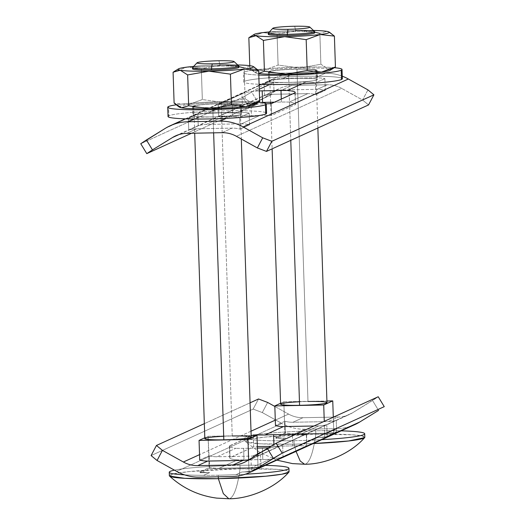 <?xml version="1.0" encoding="UTF-8"?>
<svg xmlns="http://www.w3.org/2000/svg" width="525" height="525" viewBox="0 0 525 525"><rect width="100%" height="100%" fill="white"/><g stroke="black" fill="none" stroke-linecap="round" stroke-linejoin="round"><path stroke-width="0.39" stroke-dasharray="2.62 1.97" d="M191.527 133.252L248.843 107.153L277.823 89.558L178.9 134.61L277.823 89.558A29 28.416 65.5 0 1 280.882 87.924A29 28.416 65.5 0 1 291.939 85.424L281.945 89.978A29 28.416 -114.5 0 0 273.991 91.284L264.521 95.596A29 28.416 65.5 0 1 272.475 94.29L253.929 102.736C247.702 103.635 243.849 104.587 242.366 105.584L218.695 116.366L224.726 116.032L206.181 124.478A29 28.416 -114.5 0 0 198.233 125.783L188.764 130.102A29 28.416 65.5 0 1 196.711 128.789L186.716 133.343L196.711 128.789L232.03 128.133A29 28.416 65.5 0 1 240.063 129.143L249.532 124.832A29 28.416 -114.5 0 0 241.5 123.821L206.181 124.478L224.726 116.032A17.397 1.358 -1.9 0 0 232.588 116.058L251.396 115.71A17.397 1.358 -1.9 0 0 260.046 115.375L241.5 123.821L260.046 115.375L271.701 115.382L295.378 104.6C296.317 103.615 294.276 102.769 289.249 102.08L307.794 93.634A29 28.416 65.5 0 1 315.82 94.644L325.29 90.333A29 28.416 -114.5 0 0 317.264 89.322L327.259 84.768A29 28.416 65.5 0 1 341.637 88.371L236.414 136.297L341.637 88.371A29 28.416 -114.5 0 0 327.259 84.768L291.939 85.424A29 28.416 -114.5 0 0 277.823 89.558L257.683 101.962L251.652 92.059L270.493 80.456A46.397 45.465 65.5 0 1 275.389 77.844A46.397 45.465 65.5 0 1 293.088 73.835L286.643 76.775A49.297 3.839 -1.9 0 0 244.617 81.27L244.309 72.023A49.297 3.839 -1.9 0 0 243.495 72.758A49.297 3.839 -1.9 0 0 258.792 75.029A49.297 3.839 -1.9 0 1 244.309 72.023L244.617 81.27A49.297 3.839 -1.9 0 0 259.101 84.276A49.297 3.839 178.1 0 1 243.797 82.005A49.297 3.839 178.1 0 1 244.617 81.27A49.297 3.839 178.1 0 1 286.643 76.775L283.087 78.389L286.643 76.775A49.297 3.839 178.1 0 1 318.747 76.243L315.354 77.792L283.087 78.389A46.397 45.465 -114.5 0 0 273.604 79.583L264.134 83.895A46.397 45.465 65.5 0 1 273.617 82.701L305.885 82.103L302.046 83.849L305.885 82.103A46.397 45.465 65.5 0 1 315.433 82.943L324.903 78.632L325.29 90.333A29 28.416 -114.5 0 0 317.264 89.322L281.945 89.978A29 28.416 -114.5 0 0 273.991 91.284L273.604 79.583A46.397 45.465 65.5 0 1 283.087 78.389L315.354 77.792A46.397 45.465 65.5 0 1 324.903 78.632A46.397 45.465 -114.5 0 0 315.354 77.792L325.349 73.237A46.397 45.465 65.5 0 1 342.254 76.177A46.397 45.465 65.5 0 0 325.349 73.237L293.088 73.835L286.643 76.775A49.297 3.839 178.1 0 1 318.747 76.243L325.349 73.237L293.088 73.835A46.397 45.465 65.5 0 0 270.493 80.456L251.652 92.059L257.683 101.962L248.843 107.153L242.812 97.25L251.652 92.059L242.812 97.25L140.746 143.732L242.812 97.25L248.843 107.153L191.527 133.252M222.036 132.687L232.03 128.133A29 28.416 65.5 0 1 240.063 129.143L239.676 117.449L249.145 113.138A46.397 45.465 -114.5 0 0 239.59 112.291L257.998 103.911L266.241 103.871L257.998 103.911A17.397 1.358 178.1 0 1 251.016 104.153L232.207 104.501L232.588 116.058A17.397 1.358 178.1 0 1 224.726 116.032L218.695 116.366L218.302 104.593L241.979 93.811L242.366 105.584C243.849 104.587 247.702 103.635 253.929 102.736L272.475 94.29L307.794 93.634L289.249 102.08A17.397 1.358 -1.9 0 0 281.387 102.053L274.45 102.178L281.387 102.053A17.397 1.358 178.1 0 1 289.249 102.08C294.276 102.769 296.317 103.615 295.378 104.6L294.991 92.827L295.378 104.6L271.701 115.382L260.046 115.375A17.397 1.358 178.1 0 1 251.396 115.71L251.016 104.153A17.397 1.358 -1.9 0 0 257.998 103.911L239.59 112.291L207.329 112.895A46.397 45.465 -114.5 0 0 197.846 114.089L188.37 118.401A46.397 45.465 65.5 0 1 197.859 117.206L193.863 119.024L197.859 117.206L230.121 116.609A46.397 45.465 65.5 0 1 239.676 117.449A46.397 45.465 -114.5 0 0 230.121 116.609L226.282 118.355L230.121 116.609L197.859 117.206A46.397 45.465 -114.5 0 0 188.37 118.401L188.764 130.102A29 28.416 65.5 0 1 196.711 128.789L232.03 128.133L222.036 132.687M260.932 102.441A17.397 1.358 -1.9 0 0 253.929 102.736A17.397 1.358 178.1 0 1 260.932 102.441M281.288 99.068L281.387 102.053L281.288 99.068M218.302 104.593L225.73 104.508L218.302 104.593L241.979 93.811C243.666 92.82 248.076 91.908 255.216 91.088L259.265 89.243L255.216 91.088A17.397 1.358 178.1 0 1 259.317 90.917A17.397 1.358 -1.9 0 0 255.216 91.088C248.076 91.908 243.666 92.82 241.979 93.811L242.366 105.584L218.695 116.366L218.013 104.783L218.695 116.366M265.709 112.56A49.297 3.839 -1.9 0 0 242.99 110.749A49.297 3.839 178.1 0 0 210.879 111.274L225.73 104.508A17.397 1.358 -1.9 0 0 232.207 104.501L232.588 116.058L251.396 115.71L251.016 104.153L232.207 104.501A17.397 1.358 178.1 0 1 225.73 104.508L210.879 111.274A49.297 3.839 -1.9 0 0 168.853 115.769L168.551 106.529L168.853 115.769A49.297 3.839 178.1 0 1 210.879 111.274A49.297 3.839 178.1 0 1 242.99 110.749A49.297 3.839 178.1 0 1 266.575 113.236M271.313 103.609L271.701 115.382L271.313 103.609M295.273 92.498L295.378 104.6M269.627 84.525L273.617 82.701L269.627 84.525M341.473 78.054A49.297 3.839 -1.9 0 0 318.747 76.243A49.297 3.839 178.1 0 1 342.339 78.737M269.128 80.817A24.36 1.897 178.1 0 1 297.485 78.356A24.36 1.897 178.1 0 1 317.008 79.925A24.36 1.897 178.1 0 1 288.652 82.379A24.36 1.897 178.1 0 1 269.128 80.817A24.36 1.897 178.1 0 1 295.253 78.409A24.36 1.897 178.1 0 1 317.415 79.564A24.36 1.897 178.1 0 1 317.008 79.925L316.7 70.678A24.36 1.897 -1.9 0 0 297.183 69.11A24.36 1.897 -1.9 0 0 268.82 71.571A24.36 1.897 -1.9 0 0 288.343 73.139A24.36 1.897 -1.9 0 0 316.7 70.678A24.36 1.897 -1.9 0 0 317.107 70.317A24.36 1.897 -1.9 0 0 294.952 69.162A24.36 1.897 -1.9 0 0 268.82 71.571L269.128 80.817L268.82 71.571A24.36 1.897 -1.9 0 0 268.419 71.932A24.36 1.897 -1.9 0 0 290.574 73.087A24.36 1.897 -1.9 0 0 316.7 70.678L317.008 79.925A24.36 1.897 178.1 0 1 290.883 82.333A24.36 1.897 178.1 0 1 268.721 81.178A24.36 1.897 178.1 0 1 269.128 80.817M165.263 128.376L270.493 80.456L165.263 128.376M334.32 67.692A49.297 3.839 -1.9 0 0 283.349 67.659A49.297 3.839 -1.9 0 0 244.309 72.023A49.297 3.839 -1.9 0 1 283.349 67.659A49.297 3.839 -1.9 0 1 334.32 67.692M335.429 66.977L328.269 68.972L320.88 64.253L299.604 68.007A37.695 2.933 178.1 0 1 328.269 68.972L320.88 64.253L319.856 33.403L320.88 64.253L299.604 68.007L278.099 65.054L264.095 70.16A37.695 2.933 178.1 0 1 299.604 68.007L278.099 65.054L277.075 34.197L262.848 32.602L248.843 37.715L262.848 32.602L277.075 34.197L278.099 65.054L264.095 70.16L249.867 68.565L254.723 72.378L257.257 73.277A37.695 2.933 178.1 0 1 255.445 72.758A37.695 2.933 178.1 0 1 264.095 70.16L249.867 68.565L249.775 65.677L249.867 68.565L257.257 73.277A37.695 2.933 178.1 0 0 258.74 73.507A37.695 2.933 178.1 0 1 257.257 73.277A37.695 2.933 178.1 0 1 264.095 70.16A37.695 2.933 178.1 0 1 299.604 68.007A37.695 2.933 178.1 0 1 328.269 68.972A37.695 2.933 178.1 0 1 330.251 69.595M257.257 73.277L258.74 73.402L257.257 73.277M277.075 34.197L298.358 30.45L314.678 32.143L298.358 30.45A37.695 2.933 -1.9 0 0 269.417 31.913A37.695 2.933 -1.9 0 1 298.358 30.45A37.695 2.933 -1.9 0 1 313.458 30.45A37.695 2.933 -1.9 0 0 298.358 30.45L277.075 34.197M329.556 32.307L327.022 31.408L319.856 33.403L327.022 31.408L329.031 32.051M334.589 67.522L328.269 68.972A37.695 2.933 178.1 0 1 330.107 70.284M269.528 33.712A23.198 1.805 178.1 0 1 295.726 31.644A23.198 1.805 178.1 0 1 313.464 32.255M268.327 34.328A23.198 1.805 178.1 0 1 295.726 31.644L295.687 30.489L295.726 31.644A23.198 1.805 178.1 0 1 314.698 32.793M268.36 33.036A23.198 1.805 178.1 0 1 295.687 30.489A23.198 1.805 -1.9 0 0 268.295 33.173M295.687 30.489L294.689 26.25L295.687 30.489A23.198 1.805 178.1 0 1 314.587 31.5M367.94 89.9L362.572 100.013L341.637 88.371L362.572 100.013L368.543 104.928L362.572 100.013L367.94 89.9M291.939 85.424L327.259 84.768L317.264 89.322L281.945 89.978L291.939 85.424M168.039 116.504A49.297 3.839 178.1 0 1 168.853 115.769M193.364 115.316A24.36 1.897 178.1 0 1 221.727 112.862A24.36 1.897 178.1 0 1 241.244 114.43A24.36 1.897 178.1 0 1 212.887 116.885A24.36 1.897 178.1 0 1 193.364 115.316A24.36 1.897 178.1 0 1 219.496 112.908A24.36 1.897 178.1 0 1 241.651 114.063A24.36 1.897 178.1 0 1 241.244 114.43L240.942 105.184A24.36 1.897 -1.9 0 0 241.343 104.816A24.36 1.897 -1.9 0 0 219.188 103.661A24.36 1.897 -1.9 0 0 193.062 106.07L193.364 115.316L193.062 106.07A24.36 1.897 -1.9 0 0 212.579 107.638A24.36 1.897 -1.9 0 0 240.942 105.184A24.36 1.897 -1.9 0 0 221.419 103.615A24.36 1.897 -1.9 0 0 193.062 106.07A24.36 1.897 -1.9 0 0 192.655 106.437A24.36 1.897 -1.9 0 0 214.81 107.592A24.36 1.897 -1.9 0 0 240.942 105.184L241.244 114.43A24.36 1.897 178.1 0 1 215.119 116.832A24.36 1.897 178.1 0 1 192.964 115.677A24.36 1.897 178.1 0 1 193.364 115.316M258.556 102.191A49.297 3.839 -1.9 0 0 176.006 104.849A49.297 3.839 -1.9 0 1 258.556 102.191M179.484 107.133A37.695 2.933 178.1 0 1 188.331 104.665A37.695 2.933 178.1 0 1 223.84 102.513A37.695 2.933 178.1 0 1 252.505 103.471A37.695 2.933 178.1 0 1 254.494 104.101M179.681 107.264A37.695 2.933 178.1 0 1 188.331 104.665L174.11 103.064L188.331 104.665A37.695 2.933 178.1 0 1 223.84 102.513L202.335 99.553L188.331 104.665L202.335 99.553L201.311 68.703L202.335 99.553L223.84 102.513A37.695 2.933 178.1 0 1 252.505 103.471L245.116 98.759L223.84 102.513L245.116 98.759L244.092 67.909L245.116 98.759L252.505 103.471A37.695 2.933 178.1 0 1 254.343 104.783M173.086 72.214L187.09 67.102L201.311 68.703L222.593 64.949L238.914 66.642L222.593 64.949A37.695 2.933 -1.9 0 0 193.653 66.413A37.695 2.933 -1.9 0 1 222.593 64.949A37.695 2.933 -1.9 0 1 237.7 64.956A37.695 2.933 -1.9 0 0 222.593 64.949L201.311 68.703L187.09 67.102L173.086 72.214M259.672 101.476L252.505 103.471L258.832 102.027M253.792 66.813L251.258 65.914L244.092 67.909L251.258 65.914L253.267 66.557M193.764 68.217A23.198 1.805 178.1 0 1 219.962 66.15A23.198 1.805 178.1 0 1 237.7 66.76M192.57 68.834A23.198 1.805 178.1 0 1 219.962 66.15L219.923 64.995L219.962 66.15A23.198 1.805 178.1 0 1 238.941 67.298M192.596 67.535A23.198 1.805 178.1 0 1 219.923 64.995A23.198 1.805 -1.9 0 0 192.531 67.679M219.923 64.995L218.932 60.756L219.923 64.995A23.198 1.805 178.1 0 1 238.823 65.999M188.37 118.401L197.846 114.089L198.233 125.783L188.764 130.102L188.37 118.401M207.329 112.895L239.59 112.291A46.397 45.465 65.5 0 1 249.145 113.138L249.532 124.832A29 28.416 -114.5 0 0 241.5 123.821L206.181 124.478A29 28.416 -114.5 0 0 198.233 125.783L197.846 114.089A46.397 45.465 65.5 0 1 207.329 112.895M249.145 113.138L239.676 117.449L240.063 129.143L249.532 124.832L249.145 113.138M204.835 438.67A23.198 1.805 178.1 0 1 232.234 435.986L221.209 103.707A23.198 1.805 -1.9 0 0 193.817 106.398A23.198 1.805 -1.9 0 0 212.789 107.546L213.629 132.845L212.789 107.546A23.198 1.805 -1.9 0 0 240.188 104.856A23.198 1.805 -1.9 0 0 221.209 103.707A23.198 1.805 178.1 0 1 239.8 105.203A23.198 1.805 178.1 0 1 212.789 107.546A23.198 1.805 178.1 0 1 194.198 106.05A23.198 1.805 178.1 0 1 221.209 103.707L232.234 435.986A23.198 1.805 178.1 0 1 251.206 437.128M251.153 435.501L208.084 436.301L204.809 437.791L208.084 436.301L251.153 435.501M223.696 436.268A23.198 1.805 178.1 0 1 232.234 435.986M354.834 424.62A46.397 45.465 65.5 0 1 337.142 428.63L332.568 430.71A59.883 4.666 -1.9 0 1 341.152 430.848A59.883 4.666 -1.9 0 0 332.568 430.71L327.141 433.178A46.397 45.465 -114.5 0 0 336.63 431.983A46.397 45.465 65.5 0 1 327.141 433.178L294.879 433.781L300.431 431.248A59.883 4.666 -1.9 0 0 246.008 436.852A59.883 4.666 -1.9 0 0 279.412 440.823L285.41 438.093L275.887 438.27L284.918 434.155L283.848 401.796L280.573 403.285L283.848 401.796L284.498 421.437L275.467 425.552L284.937 421.24A29 28.416 -114.5 0 0 292.97 422.251L328.289 421.595A29 28.416 -114.5 0 0 336.236 420.289L336.63 431.983L327.154 436.295A46.397 45.465 65.5 0 1 324.778 436.793L324.798 437.358L333.828 433.25L284.918 434.155L333.828 433.25L333.296 417.211L333.828 433.25L324.798 437.358L317.671 437.489L299.27 445.876L306.698 445.791L283.021 456.573C281.334 457.564 276.924 458.476 269.784 459.303L251.383 467.683L219.115 468.28A46.397 45.465 65.5 0 1 209.567 467.44L200.097 471.752L209.121 467.644L209.16 468.661L200.13 472.769L200.097 471.752A46.397 45.465 65.5 0 0 209.646 472.592A46.397 45.465 65.5 0 1 200.097 471.752L200.13 472.769L209.646 472.592L203.654 475.322A59.883 4.666 -1.9 0 0 218.229 475.21L218.282 476.798L218.229 475.21A59.883 4.666 -1.9 0 1 203.654 475.322A59.883 4.666 -1.9 0 1 184.544 474.849A59.883 4.666 -1.9 0 0 203.654 475.322L209.646 472.592L200.13 472.769L209.16 468.661L258.064 467.749L257.618 454.394L258.064 467.749L209.16 468.661L208.084 436.301L209.567 467.44L209.121 467.644L208.733 455.943L209.18 455.739A29 28.416 -114.5 0 0 217.206 456.75L235.751 448.311C230.724 447.615 228.683 446.775 229.622 445.784L252.256 435.481L229.333 446.132M349.65 426.602A46.397 45.465 65.5 0 1 337.142 428.63L304.874 429.227L300.431 431.248A59.883 4.666 -1.9 0 0 245.011 437.745A59.883 4.666 -1.9 0 0 279.412 440.823L285.41 438.093A46.397 45.465 65.5 0 1 275.855 437.253L285.324 432.935A46.397 45.465 -114.5 0 0 294.879 433.781L300.431 431.248A59.883 4.666 -1.9 0 1 315.722 430.808L315.84 434.28L315.722 430.808A59.883 4.666 -1.9 0 1 332.568 430.71A59.883 4.666 -1.9 0 0 315.722 430.808A59.883 4.666 -1.9 0 0 300.431 431.248L304.874 429.227L337.142 428.63L327.141 433.178L294.879 433.781A46.397 45.465 65.5 0 1 285.324 432.935L284.937 421.24L285.324 432.935L284.885 433.138L284.498 421.437L284.937 421.24A29 28.416 -114.5 0 0 292.97 422.251L302.964 417.697A29 28.416 65.5 0 1 288.586 414.094L275.29 420.144L288.586 414.094A29 28.416 -114.5 0 0 302.964 417.697L333.29 417.132L302.964 417.697L292.97 422.251L328.289 421.595A29 28.416 -114.5 0 0 336.236 420.289L326.767 424.6L327.154 436.295L336.63 431.983L336.236 420.289L326.767 424.6A29 28.416 65.5 0 1 324.397 425.237A29 28.416 65.5 0 1 318.819 425.906L300.274 434.352L306.305 434.017L282.634 444.8C281.151 445.797 277.298 446.749 271.071 447.654L261.489 452.012L271.071 447.654C277.298 446.749 281.151 445.797 282.634 444.8L283.021 456.573L306.698 445.791L306.6 433.853L306.698 445.791L306.305 434.017L300.274 434.352L318.819 425.906A29 28.416 -114.5 0 0 324.397 425.237L324.778 436.793A46.397 45.465 65.5 0 1 317.671 437.489L311.804 440.167A59.883 4.666 -1.9 0 0 321.772 439.674A59.883 4.666 -1.9 0 1 311.804 440.167L299.27 445.876L306.698 445.791M251.009 431.202L199.526 454.65L251.009 431.202M199.71 460.058L208.733 455.943L199.71 460.058M283.848 401.796L326.918 400.995L283.848 401.796M306.305 434.017L282.634 444.8L283.021 456.573C281.334 457.564 276.924 458.476 269.784 459.303L256.81 465.209A59.883 4.666 -1.9 0 1 265.394 465.353A59.883 4.666 -1.9 0 0 256.81 465.209L251.383 467.683A46.397 45.465 -114.5 0 0 260.866 466.489L251.396 470.8A46.397 45.465 65.5 0 1 249.014 471.292A46.397 45.465 65.5 0 1 241.913 471.995L236.04 474.666A59.883 4.666 -1.9 0 0 245.372 474.213A59.883 4.666 -1.9 0 1 236.04 474.666A59.883 4.666 -1.9 0 1 218.229 475.21A59.883 4.666 -1.9 0 0 236.04 474.666L241.913 471.995L249.034 471.863L241.913 471.995A46.397 45.465 65.5 0 0 249.014 471.292L249.034 471.863L249.014 471.292A46.397 45.465 -114.5 0 0 251.396 470.8L251.009 459.099A29 28.416 65.5 0 1 249.126 459.631A29 28.416 65.5 0 0 251.009 459.099L251.396 470.8L260.866 466.489L260.479 454.788L251.009 459.099L260.479 454.788L260.866 466.489A46.397 45.465 65.5 0 1 251.383 467.683L219.115 468.28L224.667 465.754A59.883 4.666 -1.9 0 0 174.457 470.157A59.883 4.666 -1.9 0 1 224.667 465.754L237.523 459.9C231.525 459.316 229.018 458.535 230.009 457.557L229.622 445.784C228.683 446.775 230.724 447.615 235.751 448.311L217.206 456.75L252.525 456.094A29 28.416 -114.5 0 0 260.479 454.788A29 28.416 -114.5 0 1 252.525 456.094L257.598 453.784L252.525 456.094L217.206 456.75A29 28.416 -114.5 0 1 209.18 455.739L209.567 467.44A46.397 45.465 -114.5 0 0 219.115 468.28L237.523 459.9C231.525 459.316 229.018 458.535 230.009 457.557L229.622 445.784M247.177 460.825L352.406 412.906A29 28.416 65.5 0 1 349.342 414.54A29 28.416 65.5 0 1 338.284 417.04L328.289 421.595L338.284 417.04A29 28.416 -114.5 0 0 352.406 412.906L372.54 400.503L378.571 410.406L372.54 400.503L378.223 396.749L352.406 412.906L247.177 460.825M314.009 425.998L318.819 425.906L314.009 425.998M295.792 434.293A17.397 1.358 178.1 0 1 300.274 434.352A17.397 1.358 -1.9 0 0 295.792 434.293M292.458 435.809L292.793 445.883A17.397 1.358 178.1 0 1 299.27 445.876A17.397 1.358 -1.9 0 0 292.793 445.883L273.984 446.23L273.925 444.544L273.984 446.23A17.397 1.358 -1.9 0 0 270.913 446.309A17.397 1.358 178.1 0 1 273.984 446.23L292.793 445.883L292.458 435.809M269.784 459.303A17.397 1.358 178.1 0 1 262.808 459.539L262.421 447.983L262.808 459.539A17.397 1.358 -1.9 0 0 269.784 459.303M268.393 447.792A17.397 1.358 -1.9 0 0 271.071 447.654A17.397 1.358 178.1 0 1 268.393 447.792M257.408 448.074L243.613 448.33A17.397 1.358 178.1 0 1 235.751 448.311A17.397 1.358 -1.9 0 0 243.613 448.33L243.994 459.893A17.397 1.358 178.1 0 1 237.523 459.9A17.397 1.358 -1.9 0 0 243.994 459.893L262.808 459.539L243.994 459.893L243.613 448.33L257.408 448.074M229.333 446.138L229.727 457.885L253.687 446.775L230.009 457.557M253.312 435.461L253.687 446.775L257.355 446.493L253.687 446.775L253.312 435.461M293.993 440.705A59.883 4.666 -1.9 0 0 311.804 440.167A59.883 4.666 -1.9 0 1 293.993 440.705L294.112 444.176L293.993 440.705A59.883 4.666 -1.9 0 1 279.412 440.823A59.883 4.666 -1.9 0 0 293.993 440.705M364.652 437.607L362.316 435.999L352.387 434.812L315.84 434.28C313.346 451.802 309.999 461.698 305.793 463.956L304.566 464.244L305.793 463.956C309.999 461.698 313.346 451.802 315.84 434.28L264.863 437.082L249.349 439.34L245.319 441.571L260.558 443.815L294.112 444.176L313.208 443.579A59.883 4.666 178.1 0 1 294.112 444.176A59.883 4.666 178.1 0 1 245.129 441.21A59.883 4.666 178.1 0 1 315.84 434.28A59.883 4.666 178.1 0 1 364.822 437.24M304.874 429.227A46.397 45.465 65.5 0 1 281.873 423.458L262.283 412.565L267.652 402.452L262.283 412.565L281.873 423.458L176.643 471.378L281.873 423.458A46.397 45.465 65.5 0 0 304.874 429.227M274.838 406.448L288.586 414.094L274.838 406.448M333.473 417.132L338.284 417.04L333.473 417.132M169.365 475.716A59.883 4.666 178.1 0 1 240.076 468.779L239.958 465.314A59.883 4.666 -1.9 0 1 256.81 465.209A59.883 4.666 -1.9 0 0 239.958 465.314L240.076 468.779A59.883 4.666 178.1 0 1 289.058 471.745M258.064 467.749L249.034 471.863L258.064 467.749M248.633 459.742L249.014 471.292L248.633 459.742M151.088 455.575L253.155 409.087L262.283 412.565L253.155 409.087L151.088 455.575M204.337 423.649L250.071 402.826L204.337 423.649M258.523 398.974L253.155 409.087L258.523 398.974M239.958 465.314A59.883 4.666 -1.9 0 0 224.667 465.754A59.883 4.666 -1.9 0 1 239.958 465.314M288.888 472.113L286.552 470.498L276.623 469.317L240.076 468.779C237.589 486.308 234.235 496.197 230.029 498.461L228.808 498.75L230.029 498.461C234.235 496.197 237.589 486.308 240.076 468.779L189.098 471.588L173.585 473.839L169.562 476.07M285.41 438.093A46.397 45.465 65.5 0 1 275.855 437.253L275.887 438.27L285.41 438.093M275.855 437.253L284.885 433.138L284.918 434.155L275.887 438.27L275.855 437.253M294.112 444.176L296.054 451.388L294.112 444.176M299.46 401.763A23.198 1.805 178.1 0 1 307.991 401.481A23.198 1.805 178.1 0 1 326.97 402.629M324.397 425.237L324.778 436.793A46.397 45.465 -114.5 0 0 327.154 436.295L326.767 424.6A29 28.416 65.5 0 1 324.397 425.237M324.778 436.793A46.397 45.465 65.5 0 1 317.671 437.489L324.798 437.358L324.778 436.793M288.553 73.041A23.198 1.805 -1.9 0 0 315.945 70.357A23.198 1.805 -1.9 0 0 296.973 69.208L307.991 401.481L296.973 69.208A23.198 1.805 178.1 0 1 315.564 70.698A23.198 1.805 178.1 0 1 288.553 73.041A23.198 1.805 178.1 0 1 269.962 71.544A23.198 1.805 178.1 0 1 296.973 69.208A23.198 1.805 -1.9 0 0 269.574 71.892A23.198 1.805 -1.9 0 0 288.553 73.041L290.784 140.339L288.553 73.041M280.599 404.165A23.198 1.805 178.1 0 1 307.991 401.481M305.885 82.103L273.617 82.701A46.397 45.465 -114.5 0 0 264.134 83.895L264.521 95.596A29 28.416 65.5 0 1 272.475 94.29L307.794 93.634A29 28.416 65.5 0 1 315.82 94.644L315.433 82.943A46.397 45.465 -114.5 0 0 305.885 82.103M264.134 83.895L273.604 79.583L273.991 91.284L264.521 95.596L264.134 83.895M324.903 78.632L315.433 82.943L315.82 94.644L325.29 90.333L324.903 78.632M175.658 135.85L280.882 87.924M243.797 82.005L243.495 72.758M185.345 118.853L259.133 85.247M261.109 84.348L275.389 77.844M255.445 72.758L254.651 72.338M241.343 104.816L241.651 114.063M192.655 106.437L192.964 115.677M240.188 104.856L241.316 139.02M193.817 106.398L194.703 133.192M244.118 462.459L349.342 414.54M245.011 437.745L245.129 441.21M276.865 460.13L260.078 452.576L245.319 441.571M315.945 70.357L317.861 128.008M317.107 70.317L317.415 79.564M268.419 71.932L268.721 81.178M269.574 71.892L270.585 102.25M270.637 103.786L272.127 148.838"/><path stroke-width="0.79" d="M168.853 115.769A49.297 3.839 -1.9 0 0 193.863 119.024A49.297 3.839 178.1 0 0 226.282 118.355A49.297 3.839 -1.9 0 0 265.755 113.971L265.447 104.724A49.297 3.839 -1.9 0 1 208.058 109.699A49.297 3.839 -1.9 0 1 168.551 106.529A49.297 3.839 -1.9 0 1 176.006 104.849A49.297 3.839 -1.9 0 0 168.551 106.529A49.297 3.839 -1.9 0 0 167.731 107.257A49.297 3.839 -1.9 0 0 212.573 109.6A49.297 3.839 -1.9 0 0 265.447 104.724L265.755 113.971A49.297 3.839 178.1 0 1 226.282 118.355L220.126 121.157L226.282 118.355A49.297 3.839 178.1 0 1 193.863 119.024L187.858 121.761L220.126 121.157A46.397 45.465 -114.5 0 1 243.127 126.932L348.357 79.006L367.94 89.9L348.357 79.006A46.397 45.465 65.5 0 0 342.254 76.177A46.397 45.465 65.5 0 1 348.357 79.006L243.127 126.932L262.717 137.819L271.845 141.297L262.717 137.819L257.348 147.932L266.477 151.41L271.845 141.297L373.912 94.815L368.543 104.928L266.477 151.41L257.348 147.932L236.414 136.297A29 28.416 -114.5 0 0 222.036 132.687L186.716 133.343A29 28.416 -114.5 0 0 175.658 135.85A29 28.416 -114.5 0 0 172.594 137.478L178.9 134.61L172.594 137.478L152.46 149.881L146.429 139.978L165.263 128.376A46.397 45.465 65.5 0 1 187.858 121.761L220.126 121.157A46.397 45.465 65.5 0 1 243.127 126.932L262.717 137.819L257.348 147.932L236.414 136.297A29 28.416 -114.5 0 0 222.036 132.687L186.716 133.343A29 28.416 -114.5 0 0 172.594 137.478L152.46 149.881L146.429 139.978L140.746 143.732L146.777 153.635L152.46 149.881L146.777 153.635L191.527 133.252L146.777 153.635L140.746 143.732L165.263 128.376A46.397 45.465 -114.5 0 1 170.166 125.764L185.345 118.853M274.45 102.178L262.579 102.401A17.397 1.358 -1.9 0 0 260.932 102.441A17.397 1.358 178.1 0 1 262.579 102.401L262.192 90.845L281.006 90.497L281.288 99.068L281.006 90.497A17.397 1.358 178.1 0 1 287.477 90.484A17.397 1.358 -1.9 0 0 281.006 90.497L262.192 90.845A17.397 1.358 -1.9 0 0 259.317 90.917A17.397 1.358 178.1 0 1 262.192 90.845L262.579 102.401L274.45 102.178M266.241 103.871L271.313 103.609L294.991 92.827L271.313 103.609L266.241 103.871M294.991 92.827C295.982 91.849 293.475 91.068 287.477 90.484C293.475 91.068 295.982 91.849 294.991 92.827L295.273 92.505M302.046 83.849A49.297 3.839 178.1 0 1 269.627 84.525L259.265 89.243L269.627 84.525A49.297 3.839 178.1 0 1 259.101 84.276A49.297 3.839 -1.9 0 0 269.627 84.525A49.297 3.839 178.1 0 0 302.046 83.849A49.297 3.839 -1.9 0 0 341.519 79.472A49.297 3.839 178.1 0 1 302.046 83.849L287.477 90.484L302.046 83.849M342.031 69.49A49.297 3.839 -1.9 0 0 334.32 67.692A49.297 3.839 -1.9 0 1 341.211 70.225A49.297 3.839 -1.9 0 0 342.031 69.49L342.339 78.737A49.297 3.839 178.1 0 1 341.519 79.472L341.211 70.225A49.297 3.839 -1.9 0 1 307.965 74.274A49.297 3.839 -1.9 0 1 258.792 75.029A49.297 3.839 -1.9 0 0 307.965 74.274A49.297 3.839 -1.9 0 0 341.211 70.225L341.519 79.472A49.297 3.839 -1.9 0 0 341.473 78.054M167.731 107.257L168.039 116.504A49.297 3.839 178.1 0 0 193.863 119.024L187.858 121.761A46.397 45.465 -114.5 0 0 170.166 125.764M330.251 69.595A37.695 2.933 178.1 0 1 321.431 72.082A37.695 2.933 178.1 0 1 285.922 74.242A37.695 2.933 178.1 0 1 258.74 73.507A37.695 2.933 178.1 0 0 285.922 74.242L307.204 70.488L321.431 72.082A37.695 2.933 178.1 0 1 285.922 74.242L307.204 70.488L306.18 39.637L284.675 36.678L263.399 40.432L264.423 71.282L285.922 74.242L264.423 71.282L263.399 40.432L256.01 35.713L248.843 37.715L249.775 65.677L248.843 37.715L256.01 35.713A37.695 2.933 -1.9 0 0 284.675 36.678A37.695 2.933 -1.9 0 0 320.184 34.525L306.18 39.637L307.204 70.488L321.431 72.082L334.589 67.522M258.74 73.402L264.423 71.282L258.74 73.402M314.678 32.143L319.856 33.403L314.678 32.143M329.031 32.051L334.405 36.12L335.429 66.977L334.405 36.12L320.184 34.525L306.18 39.637L284.675 36.678A37.695 2.933 -1.9 0 0 320.184 34.525A37.695 2.933 -1.9 0 0 327.022 31.408A37.695 2.933 -1.9 0 0 313.458 30.45A37.695 2.933 -1.9 0 1 327.022 31.408A37.695 2.933 -1.9 0 1 328.834 31.927A37.695 2.933 -1.9 0 1 320.184 34.525L334.405 36.12L329.556 32.307M334.648 67.489L330.107 70.284A37.695 2.933 178.1 0 1 321.431 72.082L335.429 66.977M269.417 31.913A37.695 2.933 -1.9 0 0 262.848 32.602A37.695 2.933 -1.9 0 0 256.01 35.713A37.695 2.933 -1.9 0 0 284.675 36.678L263.399 40.432L256.01 35.713A37.695 2.933 -1.9 0 1 254.172 34.401A37.695 2.933 -1.9 0 1 262.848 32.602A37.695 2.933 -1.9 0 1 269.417 31.913M313.464 32.255A23.198 1.805 178.1 0 1 287.306 35.477A23.198 1.805 178.1 0 1 269.528 33.712M314.665 31.638L314.698 32.793A23.198 1.805 178.1 0 1 287.306 35.477L287.267 34.322A23.198 1.805 -1.9 0 0 314.665 31.638A23.198 1.805 -1.9 0 0 295.687 30.489M309.809 27.057A18.559 1.444 -1.9 0 0 294.689 26.25A18.559 1.444 -1.9 0 0 273.085 28.12A18.559 1.444 -1.9 0 0 287.956 29.315A18.559 1.444 -1.9 0 0 309.809 27.057L314.587 31.5A23.198 1.805 178.1 0 1 287.267 34.322L287.306 35.477A23.198 1.805 178.1 0 1 268.327 34.328L268.295 33.173A23.198 1.805 -1.9 0 0 287.267 34.322A23.198 1.805 178.1 0 1 268.36 33.036L272.829 28.284A18.559 1.444 -1.9 0 0 287.956 29.315L287.267 34.322L287.956 29.315A18.559 1.444 -1.9 0 0 309.566 27.444A18.559 1.444 -1.9 0 0 294.689 26.25A18.559 1.444 -1.9 0 0 272.829 28.284M373.912 94.815L367.94 89.9L373.912 94.815L271.845 141.297L266.477 151.41L368.543 104.928L373.912 94.815M266.267 103.989A49.297 3.839 -1.9 0 0 258.556 102.191A49.297 3.839 -1.9 0 1 265.447 104.724A49.297 3.839 -1.9 0 0 266.267 103.989L266.575 113.236A49.297 3.839 178.1 0 1 265.755 113.971A49.297 3.839 -1.9 0 0 265.709 112.56M254.494 104.101A37.695 2.933 178.1 0 1 245.667 106.588A37.695 2.933 178.1 0 1 210.157 108.741A37.695 2.933 178.1 0 1 181.493 107.782A37.695 2.933 178.1 0 1 179.484 107.133M258.884 101.988L254.343 104.783A37.695 2.933 178.1 0 1 245.667 106.588A37.695 2.933 178.1 0 1 210.157 108.741L231.44 104.987L245.667 106.588L258.832 102.027M210.157 108.741L231.44 104.987L230.416 74.137L208.911 71.177L187.635 74.931L188.659 105.781L210.157 108.741A37.695 2.933 178.1 0 1 181.493 107.782L188.659 105.781L210.157 108.741M173.867 71.702L178.408 68.906A37.695 2.933 -1.9 0 1 187.09 67.102A37.695 2.933 -1.9 0 1 193.653 66.413A37.695 2.933 -1.9 0 0 187.09 67.102A37.695 2.933 -1.9 0 0 180.246 70.219L173.086 72.214L174.11 103.064L181.493 107.782L188.659 105.781L187.635 74.931L180.246 70.219L173.086 72.214L174.11 103.064L178.959 106.883L181.493 107.782A37.695 2.933 178.1 0 1 179.681 107.264L178.887 106.844M238.914 66.642L244.092 67.909L238.914 66.642M253.267 66.557L258.648 70.626L259.672 101.476L258.648 70.626L244.42 69.024L230.416 74.137L231.44 104.987L245.667 106.588L259.672 101.476M253.792 66.813L258.648 70.626L244.42 69.024L230.416 74.137L208.911 71.177A37.695 2.933 -1.9 0 0 244.42 69.024A37.695 2.933 -1.9 0 0 251.258 65.914A37.695 2.933 -1.9 0 0 237.7 64.956A37.695 2.933 -1.9 0 1 251.258 65.914A37.695 2.933 -1.9 0 1 253.07 66.432A37.695 2.933 -1.9 0 1 244.42 69.024A37.695 2.933 -1.9 0 1 208.911 71.177L187.635 74.931L180.246 70.219A37.695 2.933 -1.9 0 0 208.911 71.177A37.695 2.933 -1.9 0 1 180.246 70.219A37.695 2.933 -1.9 0 1 178.408 68.906M237.7 66.76A23.198 1.805 178.1 0 1 211.542 69.983A23.198 1.805 178.1 0 1 193.764 68.217M238.901 66.143L238.941 67.298A23.198 1.805 178.1 0 1 211.542 69.983L211.509 68.828A23.198 1.805 -1.9 0 0 238.901 66.143A23.198 1.805 -1.9 0 0 219.923 64.995M234.052 61.563A18.559 1.444 -1.9 0 0 218.932 60.756A18.559 1.444 -1.9 0 0 197.321 62.626A18.559 1.444 -1.9 0 0 212.192 63.82A18.559 1.444 -1.9 0 0 234.052 61.563L238.823 65.999A23.198 1.805 178.1 0 1 211.509 68.828L211.542 69.983A23.198 1.805 178.1 0 1 192.57 68.834L192.531 67.679A23.198 1.805 -1.9 0 0 211.509 68.828A23.198 1.805 178.1 0 1 192.596 67.535L197.065 62.79A18.559 1.444 -1.9 0 0 212.192 63.82L211.509 68.828L212.192 63.82A18.559 1.444 -1.9 0 0 233.802 61.95A18.559 1.444 -1.9 0 0 218.932 60.756A18.559 1.444 -1.9 0 0 197.065 62.79M241.316 139.02L251.206 437.128A23.198 1.805 178.1 0 1 223.814 439.819L213.629 132.845L223.814 439.819A23.198 1.805 178.1 0 1 204.835 438.67L194.703 133.192M256.988 435.389L251.153 435.501L256.988 435.389L257.618 454.394L256.988 435.389L247.964 439.504L256.988 435.389M249.611 472.539A46.397 45.465 -114.5 0 1 231.912 476.549L199.651 477.146A46.397 45.465 -114.5 0 1 176.643 471.378L157.06 460.491L162.428 450.371L183.363 462.013A29 28.416 -114.5 0 0 197.741 465.616L233.061 464.96A29 28.416 -114.5 0 0 247.177 460.825L276.157 443.231L267.317 448.422L273.348 458.325L282.188 453.134L276.157 443.231L378.223 396.749L384.254 406.652L282.188 453.134L254.507 469.928A46.397 45.465 65.5 0 1 231.912 476.549L199.651 477.146A46.397 45.465 65.5 0 1 176.643 471.378L157.06 460.491L162.428 450.371L183.363 462.013L199.526 454.65L183.363 462.013A29 28.416 -114.5 0 0 197.741 465.616L207.736 461.068L243.055 460.412A29 28.416 -114.5 0 0 248.633 459.742A29 28.416 65.5 0 0 249.126 459.631A29 28.416 65.5 0 1 248.633 459.742L247.964 439.504L199.054 440.409L204.809 437.791L199.054 440.409L247.964 439.504L248.633 459.742A29 28.416 65.5 0 1 243.055 460.412L233.061 464.96A29 28.416 -114.5 0 0 244.118 462.459A29 28.416 -114.5 0 0 247.177 460.825L267.317 448.422L273.348 458.325L254.507 469.928L359.737 422.008A46.397 45.465 65.5 0 1 354.834 424.62L249.611 472.539A46.397 45.465 -114.5 0 0 254.507 469.928L359.737 422.008A46.397 45.465 65.5 0 1 349.65 426.602M232.234 435.986A23.198 1.805 178.1 0 1 250.825 437.476A23.198 1.805 178.1 0 1 223.814 439.819A23.198 1.805 178.1 0 1 204.835 438.67A23.198 1.805 178.1 0 1 223.696 436.268M275.29 420.144L251.009 431.202L275.29 420.144M207.736 461.068A29 28.416 65.5 0 1 199.71 460.058A29 28.416 -114.5 0 0 207.736 461.068L197.741 465.616L233.061 464.96L243.055 460.412L207.736 461.068M252.256 435.481L253.299 435.002L264.954 435.008L283.5 426.562A29 28.416 65.5 0 1 275.467 425.552L274.818 405.91L280.573 403.285L274.818 405.91L275.467 425.552A29 28.416 -114.5 0 0 283.5 426.562L314.009 425.998L283.5 426.562L264.954 435.008A17.397 1.358 178.1 0 1 273.604 434.674L292.412 434.326A17.397 1.358 178.1 0 1 295.792 434.293A17.397 1.358 -1.9 0 0 292.412 434.326L292.458 435.809L292.412 434.326L273.604 434.674A17.397 1.358 -1.9 0 0 264.954 435.008L253.299 435.002L253.312 435.461L253.299 435.002L252.256 435.481M326.918 400.995L332.752 400.89L333.296 417.211L332.752 400.89L326.918 400.995M364.704 433.775A59.883 4.666 -1.9 0 1 321.772 439.674A59.883 4.666 -1.9 0 0 363.713 434.667A59.883 4.666 -1.9 0 0 341.152 430.848A59.883 4.666 -1.9 0 1 364.704 433.775L364.822 437.24A59.883 4.666 178.1 0 1 313.208 443.579L348.593 440.98L364.652 437.607C349.788 454.657 323.426 464.494 304.566 464.244L300.202 461.009L296.054 451.388L300.202 461.009L304.566 464.244L292.497 463.608L276.865 460.13M261.489 452.012L257.598 453.784L261.489 452.012M324.266 421.326L323.722 404.998L274.818 405.91L323.722 404.998L332.752 400.89L323.722 404.998L324.266 421.326M262.421 447.983A17.397 1.358 -1.9 0 0 268.393 447.792A17.397 1.358 178.1 0 1 262.421 447.983L257.408 448.074L262.421 447.983M273.925 444.544L273.604 434.674L273.925 444.544M257.355 446.493L267.002 446.473A17.397 1.358 178.1 0 1 270.913 446.309A17.397 1.358 -1.9 0 0 267.002 446.473L257.355 446.493M378.571 410.406L359.737 422.008L378.571 410.406M267.652 402.452L274.838 406.448L267.652 402.452L258.523 398.974L267.652 402.452M245.372 474.213A59.883 4.666 -1.9 0 0 288.94 468.274A59.883 4.666 -1.9 0 0 265.394 465.353A59.883 4.666 -1.9 0 1 287.884 469.192A59.883 4.666 -1.9 0 1 245.372 474.213M288.94 468.274L289.058 471.745A59.883 4.666 178.1 0 1 218.348 478.675L218.282 476.798L218.348 478.675A59.883 4.666 178.1 0 1 169.365 475.716L169.247 472.244A59.883 4.666 -1.9 0 0 184.544 474.849A59.883 4.666 -1.9 0 1 174.457 470.157A59.883 4.666 -1.9 0 0 169.247 472.244M157.06 460.491L151.088 455.575L157.06 460.491M162.428 450.371L156.457 445.456L151.088 455.575L156.457 445.456L204.337 423.649L156.457 445.456L162.428 450.371M250.071 402.826L258.523 398.974L250.071 402.826M218.348 478.675L223.335 493.625L228.808 498.75L223.335 493.625L218.348 478.675L265.729 476.221L281.873 474.206L288.888 472.113C274.03 489.156 247.662 498.993 228.808 498.75L216.74 498.113C198.745 495.738 183.022 488.388 169.562 476.07L184.793 478.321L218.348 478.675M199.054 440.409L199.71 460.058L199.054 440.409M276.157 443.231L282.188 453.134L384.254 406.652L378.223 396.749L276.157 443.231M307.991 401.481A23.198 1.805 178.1 0 1 326.583 402.977A23.198 1.805 178.1 0 1 299.578 405.313A23.198 1.805 178.1 0 1 280.599 404.165A23.198 1.805 178.1 0 1 299.46 401.763M317.861 128.008L326.97 402.629A23.198 1.805 178.1 0 1 299.578 405.313L290.784 140.339L299.578 405.313A23.198 1.805 178.1 0 1 280.599 404.165L272.127 148.838M259.133 85.247L261.109 84.348M249.631 37.196L254.172 34.401M329.628 32.347L328.834 31.927M253.864 66.846L253.07 66.432M270.585 102.25L270.637 103.786"/></g></svg>
